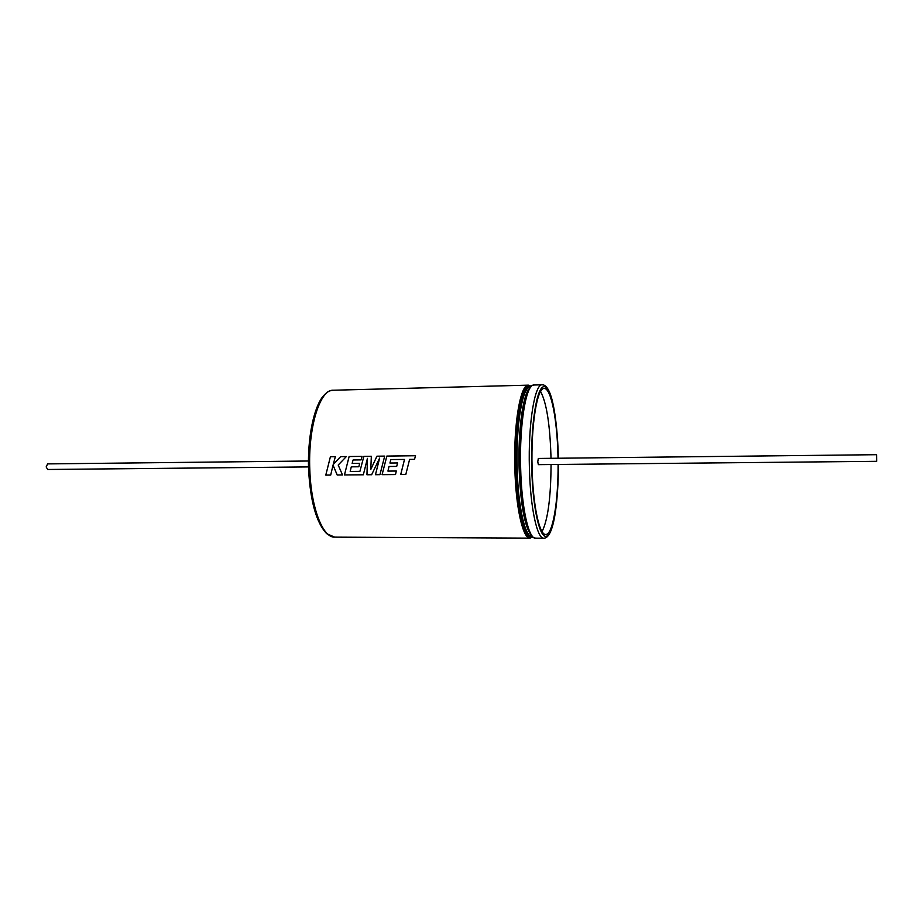 <?xml version="1.0" encoding="UTF-8"?>
<svg xmlns="http://www.w3.org/2000/svg" width="923" height="923" viewBox="0 0 923 923"><rect width="100%" height="100%" fill="white"/><g stroke="black" fill="none" stroke-linecap="round" stroke-linejoin="round"><path stroke-width="1.38" d="M330.399 456.747L325.784 475.103L330.711 475.068L333.03 465.111L337.195 475.01L342.502 474.964L338.199 465.054L346.356 456.562L340.61 456.631L333.203 464.546L335.349 456.689L330.399 456.747L325.807 475.091L330.711 475.057M362.07 456.377L349.136 456.539L344.452 474.953L363.327 474.803L367.446 458.339L366.95 474.768L371.646 474.734L379.618 458.108L375.453 474.699L379.953 474.664L384.695 456.1L376.919 456.193L370.781 469.484L371.334 456.262L363.835 456.354L359.924 471.341L350.198 471.434L351.282 466.842L358.816 466.773L359.682 463.346L352.148 463.427L353.082 459.989L361.089 459.896L362.07 456.377L349.113 456.527L344.475 474.941L363.327 474.791M415.546 455.743L386.864 456.089L382.087 474.653L395.517 474.537L396.313 471.018L387.937 471.099L388.352 469.322L389.045 466.473L396.694 466.403L397.582 462.954L389.933 463.034L390.879 459.562L399.059 459.492L404.493 459.458L400.72 474.503L405.808 474.457L409.604 459.4L414.519 459.342L415.546 455.731L386.841 456.077L382.11 474.641L395.517 474.526M308.501 466.911L47.684 469.484L46.162 466.923L47.627 463.9L308.444 461.004M333.03 465.111L337.23 474.999L342.491 474.953M379.641 458.12L375.476 474.687L379.953 474.653M367.469 458.339L366.973 474.757L371.657 474.722M384.695 456.112L376.942 456.204L370.781 469.484M371.334 456.274L363.858 456.354L359.924 471.341M404.516 459.458L400.744 474.491L405.82 474.445M876.608 454.693L876.677 461.315L538.363 464.65L537.774 461.8L538.305 458.454L876.608 454.693M558.011 458.235L557.965 455.893C557.227 419.884 551.1 387.925 544.224 388.502C537.117 387.337 530.852 425.641 532.086 467.673C532.929 505.319 539.424 535.328 545.747 534.452C552.796 534.925 558.323 501.327 558.08 464.454M542.078 531.533C547.881 519.914 550.869 497.578 551.054 464.523M550.996 458.316L550.95 455.974C549.923 424.026 546.474 402.532 540.613 391.502M389.068 466.473L396.694 466.403M397.582 462.954L389.933 463.034M351.282 466.842L358.816 466.773M359.682 463.346L352.148 463.427M346.356 456.573L340.645 456.631L333.203 464.546M335.337 456.7L330.422 456.758M308.594 469.945C307.382 438.033 313.728 407.031 323.5 395.713C329.465 389.702 329.476 391.225 333.168 390.233C319.923 389.241 307.89 427.811 309.828 470.049C311.051 507.858 322.888 537.982 334.703 537.14L530.021 538.132C522.983 539.044 515.749 507.65 514.838 468.169C513.476 424.061 520.514 383.945 528.418 385.156L531.21 386.218M530.933 386.483C522.649 380.172 514.538 421.153 516.003 468.076C516.949 510.327 525.175 542.228 532.502 536.759M530.448 386.979L530.321 386.979C522.649 385.802 515.842 424.961 517.157 467.984C518.045 506.485 525.049 537.163 531.879 536.263L532.017 536.275M530.702 534.521C524.345 525.452 520.48 503.266 519.095 467.961C518.022 431.191 522.776 395.667 529.179 388.745M532.363 536.228C526.26 531.544 520.687 502.447 519.88 468.065C519.534 450.309 520.157 433.96 521.76 419.007L526.041 396.302L529.191 388.721C532.733 384.049 531.798 385.999 533.944 385.018C526.202 383.795 519.314 423.957 520.653 468.111C521.553 507.638 528.648 539.078 535.548 538.155L543.866 538.201C537.174 539.124 530.287 507.627 529.398 468.03C528.083 423.795 534.752 383.564 542.251 384.799C551.885 384.591 556.973 416.769 558.288 455.743L558.334 458.235M519.868 468.042C518.726 429.207 524.01 392.183 530.794 387.014M558.311 458.235L558.265 455.754C557.423 418.269 551.043 385.676 543.866 386.656C536.69 386.979 530.575 425.284 531.717 467.846C532.721 508.619 539.955 539.551 546.728 536.125C553.523 533.217 558.53 500.474 558.38 464.454M528.418 385.156L333.168 390.233M542.251 384.799L533.944 385.018M543.866 538.201C553.673 538.271 558.138 504.373 558.403 464.454M519.857 468.065C521.103 500.958 524.633 522.983 530.448 534.117C534.729 539.701 533.298 537.001 535.548 538.155M530.021 538.132L532.79 537.013M308.594 469.969C310.428 501.812 316.485 523.064 326.754 533.713L334.703 537.14"/></g></svg>
